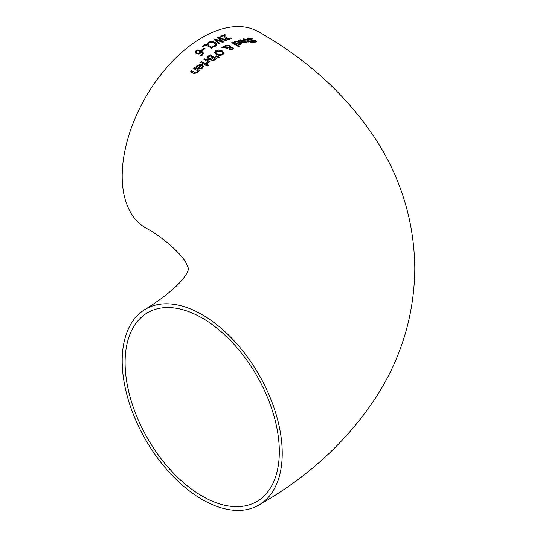 <?xml version="1.0" encoding="UTF-8"?>
<svg xmlns="http://www.w3.org/2000/svg" width="537" height="537" viewBox="0 0 537 537"><rect width="100%" height="100%" fill="white"/><g stroke="black" fill="none" stroke-linecap="round" stroke-linejoin="round"><path stroke-width="0.81" d="M201.657 50.136L204.181 48.35L204.993 48.813M204.181 48.196L204.993 48.659L202.469 50.444L201.657 49.981L204.181 48.35M251.115 38.033L252.229 38.711L249.235 38.429L248.866 39.329L253.907 40.087L255.545 40.792L256.277 41.617L255.209 42.222L252.793 42.248L251.732 41.597L254.384 41.758L254.713 40.94L248.081 39.57L247.268 38.604L248.403 37.973L251.115 38.033L252.229 38.879M247.268 38.765L248.403 38.14L251.115 38.201M248.436 38.919L250.705 39.993L253.907 40.255L256.27 41.705M248.423 39L248.866 39.49M251.799 41.752L254.384 41.92L254.713 41.107M254.713 40.94L255.088 41.463M238.697 40.637L239.985 39.892L245.094 40.805L246.396 42.141M240.717 41.926L244.181 40.812L240.73 40.168L239.616 41.027L238.697 40.476L239.985 39.731L245.094 40.644L246.402 42.061L245.449 42.839L243.442 42.906L240.717 41.765L244.181 40.812M243.469 42.591L245.409 42.067L244.825 41.201L242.18 41.913L243.469 42.591L245.409 41.906M242.18 41.913L243.469 42.436M242.939 39.275L243.731 38.979L246.819 39.671L250.86 41.678M249.591 41.195L250.86 41.517L250.289 41.617L251.725 42.504L250.886 42.665L249.45 41.785L247.899 42.114L247.201 41.691L248.752 41.356L246.369 39.913L242.939 39.114L243.731 38.818L246.819 39.51L249.591 41.356M250.289 41.617L251.725 42.665M248.752 41.356L247.201 41.852M233.877 42.282L235.159 41.409L240.267 42.114L241.576 43.497M235.891 43.564L239.354 42.195L235.904 41.685L234.79 42.665L233.877 42.121L235.159 41.248L240.267 41.96L241.576 43.423L240.623 44.316L238.616 44.49L235.891 43.41L239.354 42.195M238.643 44.141L239.979 44.041L240.583 43.47L239.999 42.577L237.354 43.484L238.643 44.141L240.583 43.309M237.354 43.484L238.643 43.98M222.949 46.779L224.815 46.86L225.748 45.195L229.802 45.363L230.635 46.263L230.514 47.075L232.897 47.531L233.501 48.37L232.675 49.27L229.608 49.297L228.957 48.639L229.232 47.686L226.037 47.531L227.883 48.699L227.003 49.156L225.05 47.498L221.801 47.404L222.949 46.779L224.815 47.008L225.748 45.35L229.802 45.517L230.662 46.571M221.801 47.558L222.949 46.934M224.768 46.457L224.815 47.008M226.037 47.531L227.883 48.854M229.232 47.686L228.957 48.793M230.635 46.417L230.514 47.229L232.897 47.686L233.501 48.525M225.553 46.665L225.6 47.041L229.769 47.249L229.091 45.92L226.231 45.739L225.6 46.887L229.769 47.095L229.769 46.598M229.769 47.249L229.769 46.753L229.769 47.249M229.97 47.665L229.843 48.464L230.393 48.961L232.145 49.082L232.065 47.968L229.97 47.665L229.843 48.31L230.393 48.807L232.145 48.927L232.508 48.518L232.145 49.082L232.065 48.122M229.97 47.82L229.843 48.464L229.97 47.82M231.762 42.799L232.602 42.463L239.569 46.605M232.602 42.309L239.569 46.444L238.723 46.773L231.762 42.645L232.602 42.463M206.819 58.15L208.215 56.197L210.128 54.794L216.8 58.56L213.008 60.99L211.088 60.835L210.564 59.305L207.651 59.339L206.839 57.956L210.128 54.949L216.8 58.714M210.115 58.768L212.464 57.251L210.115 58.922L208.537 58.6L210.115 58.922M212.464 57.251L210.001 55.861L208.027 57.983M208.047 57.687L208.537 58.6M208.047 57.842L208.537 58.755M212.921 60.191L215.156 58.768L212.921 60.345L211.887 60.057L212.921 60.345M215.156 58.768L213.202 57.667L211.377 59.533M211.397 59.292L211.887 60.057M211.397 59.453L211.887 60.211M214.605 52.827L215.847 50.914L218.908 50.109L222.264 51.116L224.043 53.129M215.814 52.418L217.297 54.203L219.855 55.002L222.023 54.459L222.815 53.15M222.815 52.995L221.345 51.505L216.606 51.203L215.814 52.337L217.297 54.049L219.855 54.848L222.023 54.304L222.835 53.284M224.05 53.056L222.795 54.74L219.74 55.6L216.371 54.667L214.605 52.673L215.847 50.76L218.908 49.954L222.264 50.961L224.036 53.069M201.469 61.574L206.47 64.333L205.624 65.051L200.623 62.292L201.469 61.574L206.47 64.494M200.623 62.453L201.469 61.728M215.84 56.479L216.445 56.063L219.237 57.399M216.445 55.908L219.237 57.244L218.237 57.922L215.84 56.325L216.445 56.063M195.81 67.239L197.099 65.42L202.207 64.588L203.516 66.279M201.294 65.145L197.844 65.655L196.73 67.575L195.81 67.078L197.099 65.259L202.207 64.427L203.516 66.199L202.563 67.937L200.556 68.964L197.831 68.306L201.294 65.145L197.831 68.468M200.583 68.172L201.919 67.521L202.523 66.407L201.919 67.682L200.583 68.333L199.294 67.89L200.583 68.333M202.523 66.407L201.939 65.501L199.294 67.89M203.946 59.674L204.792 58.996L209.792 61.782M206.282 63.4L207.497 61.493L203.946 59.513L204.792 58.996M204.792 58.835L209.792 61.627L208.953 62.299L208.202 61.883L207.114 63.762L206.282 63.299M206.282 63.238L207.497 61.493M193.877 73.448L190.628 71.71L191.474 70.85L195.609 72.978L196.764 72.394L197.455 70.642L193.716 68.622L194.562 67.81L199.563 70.515L198.724 71.32L198.166 71.025L197.341 72.878L193.877 73.448M190.628 71.871L191.474 71.012M191.474 70.85L195.609 72.817L196.764 72.233L197.455 70.642M194.562 67.81L199.563 70.676M193.716 68.783L194.562 67.971M206.403 65.715L207.356 64.903L208.235 65.386M207.356 64.749L208.235 65.225L207.275 66.031L206.403 65.554L207.356 64.903M218.593 37.154L226.963 40.309L226.05 40.698L219.177 38.06L223.379 41.893L222.472 42.322L215.545 39.731L219.801 43.665L218.928 44.121L213.934 39.382L214.934 38.879L221.821 41.584L217.606 37.597L218.593 37.154L226.963 40.47M213.934 39.537L214.934 39.033M214.934 38.879L221.821 41.43M217.606 37.751L218.593 37.308M215.545 39.731L219.801 43.819M219.177 38.06L223.379 42.047M224.828 37.207L224.862 35.382L221.586 36.65L220.814 36.201L224.929 34.63L225.876 35.18L225.869 36.704L226.929 38.604L229.185 38.812L230.245 38.04L231.199 38.597M225.842 36.113L226.929 38.758L228.097 39.12L229.917 38.503M220.814 36.355L224.929 34.784L225.876 35.341M230.245 37.879L231.199 38.442L229.89 39.295L226.07 38.993L225.084 38.073L224.808 36.509M225.835 36.241L225.869 36.858M224.828 37.053L224.862 35.382M205.96 43.927L212.632 47.766L211.746 48.323L205.866 44.947L202.885 46.914L202.1 46.464L205.96 43.927L212.632 47.921M202.1 46.618L205.96 44.081M207.242 43.833L208.745 42.255L211.766 41.537L215.176 42.564L216.888 44.544M212.014 46.497L214.881 45.806L215.673 44.571M215.673 44.417L214.25 42.92L211.618 42.094L209.504 42.551L208.302 44.289L207.242 43.678L208.745 42.101L211.766 41.383L215.176 42.41L216.881 44.336L215.632 46.095L214.29 46.685L213.014 47.001L211.94 46.383L214.881 45.652L215.679 44.625M195.159 52.23L196.025 50.7L198.099 49.928L201.294 50.787L203.355 52.915L202.174 55.244L201.321 55.788L200.462 55.304L201.516 54.72L202.301 53.452L201.241 51.968L200.321 53.284L198.636 54.069L196.206 53.68L195.159 52.19M195.159 52.384L196.025 50.861L198.099 50.082L201.294 50.948L203.402 53.371M200.502 55.432L201.516 54.875L202.301 53.532M198.69 53.244L200.603 51.599L199.777 52.868L198.69 53.398L197.079 52.935L198.69 53.398M200.603 51.599L197.958 50.7L196.75 51.122L196.253 51.935L197.079 52.935M196.26 52.015L197.079 53.096M145.621 309.097C194.347 278.421 188.131 264.815 188.48 268.5L185.748 262.311C179.7 251.907 160.932 235.978 145.621 227.903A113.166 65.339 -60 0 1 145.621 97.231A113.166 65.339 -60 0 1 258.794 31.891C307.923 59.815 346.929 95.646 375.806 139.385C401.273 178.848 414.275 221.882 414.812 268.5C414.282 315.065 401.307 358.058 375.893 397.487C347.009 441.28 307.976 477.158 258.794 505.109A113.166 65.339 -120 0 0 282.227 453.302A113.166 65.339 -120 0 0 232.83 339.411A113.166 65.339 -120 0 0 145.621 309.097A113.166 65.339 -120 0 0 145.621 439.769A113.166 65.339 -120 0 0 258.794 505.109M279.321 451.624A109.058 62.963 60 0 1 256.733 501.545A109.058 62.963 60 0 1 147.682 438.581A109.058 62.963 60 0 1 147.682 312.655A109.058 62.963 60 0 1 231.715 341.874A109.058 62.963 60 0 1 279.321 451.624"/></g></svg>
